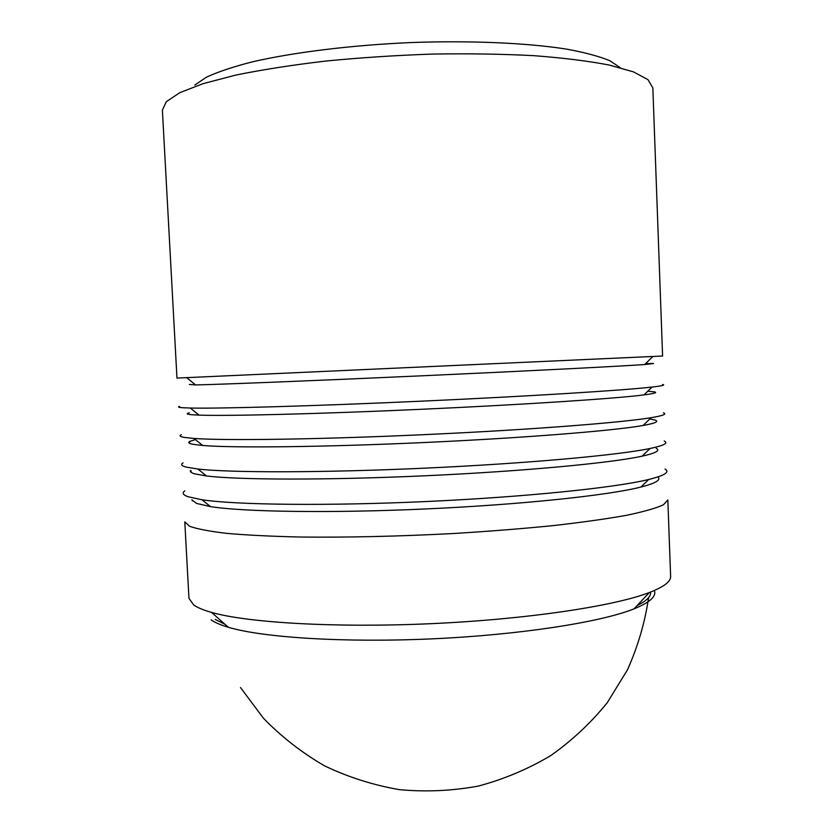 <?xml version="1.0" encoding="UTF-8"?>
<svg xmlns="http://www.w3.org/2000/svg" width="833" height="833" viewBox="0 0 833 833"><rect width="100%" height="100%" fill="white"/><g stroke="black" fill="none" stroke-linecap="round" stroke-linejoin="round"><path stroke-width="1.25" d="M162.383 110.164L166.329 101.688L179.782 92.682L203.044 83.664L235.833 75.085C262.103 69.712 291.935 65.057 325.339 61.101C360.127 57.685 395.769 55.342 432.265 54.072C468.313 53.479 502.164 54.01 533.807 55.665C563.379 57.925 588.577 61.059 609.402 65.078L633.569 71.919L647.97 79.656L652.843 87.892L662.599 356.024L176.971 378.078L162.383 110.164M188.956 598.292L193.641 604.945C197.348 607.59 203.325 610.079 211.582 612.411C247.765 622.772 335.73 628.02 431.442 623.657C527.154 619.325 614.285 606.132 649.365 592.523C663.839 586.89 670.929 581.528 670.627 576.415L667.837 499.925L663.516 504.736C656.175 508.161 643.836 511.691 626.499 515.315C606.299 518.928 581.788 522.364 552.945 525.633C522.041 528.716 488.919 531.339 453.558 533.516C398.757 536.379 347.809 537.545 300.713 537.035C271.777 536.379 247.151 535.161 226.826 533.38C209.354 531.329 196.859 528.934 189.372 526.175L184.791 521.854L188.956 598.292M215.237 619.429L224.962 624.292M637.12 605.57C646.335 601.02 650.844 596.647 650.625 592.471M189.414 384.45L195.578 384.929C221.391 384.377 314.312 380.691 420.186 375.881C526.06 371.081 618.94 366.333 644.69 364.531L653.593 363.511L645.658 363.584M179.636 406.41C177.439 406.993 178.543 407.441 182.937 407.743L190.33 408.035C218.6 408.722 313.656 406.067 421.331 401.173C529.017 396.289 623.917 390.323 652.01 387.064C662.256 385.887 665.765 385.033 662.516 384.482M189.31 412.793L188.31 413.064C186.103 413.762 187.248 414.313 191.736 414.719L199.014 415.115C226.815 416.188 318.383 413.97 421.706 409.274C525.019 404.578 616.42 398.497 644.003 394.915C654.228 393.593 657.726 392.593 654.478 391.895L647.772 391.229M181.344 434.691C178.949 435.753 180.022 436.669 184.551 437.45L194.016 438.45C224.275 440.73 317.862 439.491 422.862 434.711C527.862 429.953 621.179 422.706 651.104 417.697C663.078 415.698 667.171 414.063 663.37 412.804M189.664 441.469C187.727 442.562 188.945 443.52 193.329 444.353L202.638 445.468C232.324 448.05 322.465 447.154 423.216 442.573C523.967 438.002 613.817 430.723 643.138 425.465C655.061 423.32 659.132 421.56 655.342 420.155L649.792 418.968M183.062 462.846C180.469 464.397 181.5 465.814 186.165 467.094L197.9 469.031C230.033 472.8 322.069 472.832 424.382 468.177C526.685 463.533 618.336 455.162 650 448.498C663.88 445.572 668.618 443.073 664.213 441.001M190.518 470.489C189.768 471.717 191.236 472.863 194.922 473.915L206.459 475.955C237.936 479.954 326.546 480.266 424.726 475.799C522.905 471.343 611.12 463.002 642.108 456.172C655.873 453.121 660.569 450.497 656.196 448.289M184.791 490.876C181.979 492.938 182.968 494.875 187.769 496.666L201.992 499.769C235.906 504.913 326.297 506.079 425.892 501.549C525.498 497.03 615.4 487.68 648.709 479.485C664.651 475.518 670.086 472.051 665.036 469.073M191.892 499.842L196.515 503.413L210.478 506.61C243.632 511.91 330.649 513.284 426.225 508.932C521.812 504.6 608.34 495.343 640.879 487.066C655.613 483.275 661.277 479.902 657.872 476.934M195.432 439.595L190.007 441.292M211.113 619.856C214.758 622.49 220.495 624.958 228.325 627.28C262.707 637.568 344.081 642.857 432.129 638.849C520.177 634.861 600.739 622.22 634.038 608.85C649.907 602.405 656.664 596.293 654.322 590.514M194.787 85.07L206.469 77.167C217.934 71.867 233.209 66.765 252.284 61.871C293.31 52.364 350.985 45.201 410.856 42.556C470.687 40.38 527.247 42.931 566.648 49.137C584.901 52.5 599.312 56.373 609.891 60.747L620.283 67.692M240.477 687.506L263.457 718.244C281.492 736.841 301.869 752.72 324.589 765.871C348.35 777.22 373.319 785.144 399.465 789.653C425.934 792.089 452.225 790.892 478.361 786.071C503.996 779.209 528.132 769.046 550.769 755.583C572.198 740.422 591.055 722.763 607.319 702.604L627.416 669.909C637.88 646.606 644.94 622.501 648.605 597.594M644.69 364.531L652.739 356.618M195.578 384.929L186.842 377.776M644.003 394.915L652.01 387.064M199.014 415.115L190.33 408.035M643.138 425.465L651.104 417.697M202.638 445.468L194.016 438.45M642.108 456.172L650 448.498M206.459 475.955L197.9 469.031M640.879 487.066L648.709 479.485M210.478 506.61L201.992 499.769M192.475 500.3L192.298 500.852M191.194 471.009L190.84 472.092M189.893 441.646L189.393 443.198M188.31 413.064L187.956 414.168M634.038 608.85L649.365 592.523M228.325 627.28L211.582 612.411"/></g></svg>
